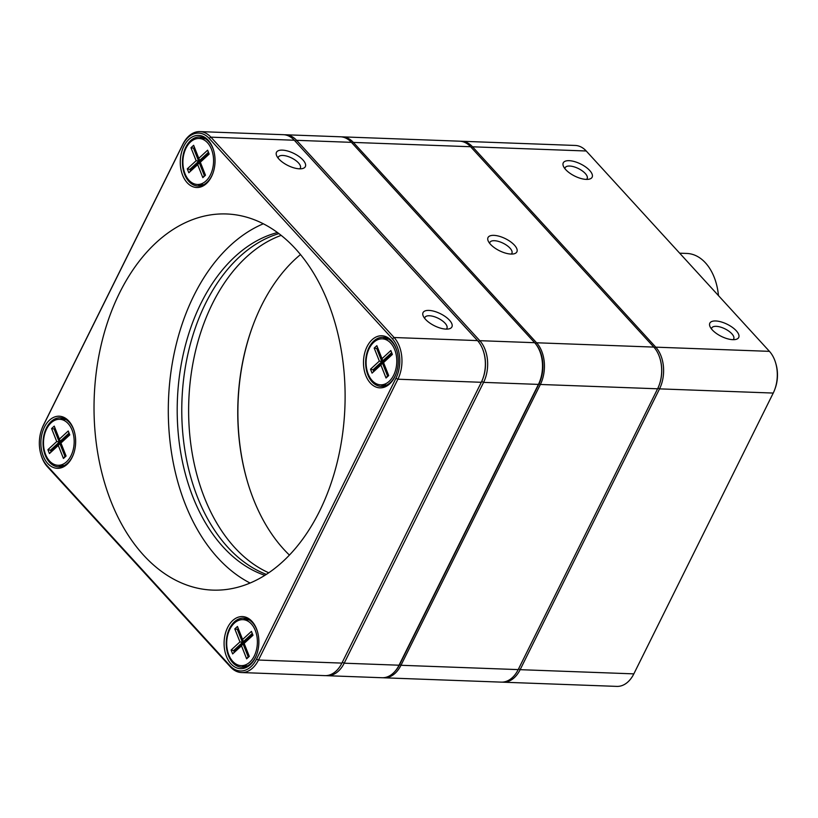 <?xml version="1.0" encoding="UTF-8"?>
<svg xmlns="http://www.w3.org/2000/svg" width="818" height="818" viewBox="0 0 818 818"><rect width="100%" height="100%" fill="white"/><g stroke="black" fill="none" stroke-linecap="round" stroke-linejoin="round"><path stroke-width="1.23" d="M514.44 245.155A16.104 6.728 -153.6 0 1 513.878 253.846A16.104 6.728 -153.6 0 1 499.45 250.737A16.104 6.728 -153.6 0 1 488.264 241.126A16.104 6.728 -153.6 0 1 496.086 235.574A16.104 6.728 -153.6 0 1 514.44 245.155M384 677.805L501.229 682.13A29.908 19.939 -87.9 0 0 518.203 669.605L657.6 388.795A29.908 19.939 -87.9 0 0 659.042 385.472A29.908 19.939 -87.9 0 0 660.034 358.703A29.908 19.939 -87.9 0 0 653.807 347.088L470.595 146.729A29.908 19.939 -87.9 0 0 459.624 141.187L342.384 136.862A29.908 19.939 92.1 0 1 353.366 142.414L536.577 342.773A29.908 19.939 92.1 0 1 540.371 384.47L400.973 665.279A29.908 19.939 92.1 0 1 384 677.805A29.908 19.939 92.1 0 1 383.029 677.733M660.106 358.949A28.834 19.223 92.1 0 1 660.177 359.184A28.834 19.223 92.1 0 1 659.226 384.992A28.834 19.223 92.1 0 1 659.134 385.227M395.125 671.2A28.834 19.223 -87.9 0 0 399.603 664.635L539.001 383.816A28.834 19.223 -87.9 0 0 536.209 344.623M341.413 136.862A29.908 19.939 92.1 0 1 342.384 136.862M511.24 254.071A12.27 5.133 26.4 0 0 511.884 253.283A12.27 5.133 26.4 0 0 510.033 248.171A12.27 5.133 26.4 0 0 494.379 240.707A12.27 5.133 26.4 0 0 489.91 242.373A12.27 5.133 26.4 0 0 489.675 243.355M540.862 354.306L541.066 355.002A28.374 18.916 92.1 0 1 540.125 380.401L539.87 381.076A29.908 19.939 -87.9 0 0 540.862 354.306A29.908 19.939 -87.9 0 0 534.635 342.701L351.423 142.342A29.908 19.939 -87.9 0 0 340.452 136.79L285.605 134.766A29.908 19.939 92.1 0 1 296.576 140.318L479.788 340.677A29.908 19.939 92.1 0 1 483.591 382.374L344.194 663.193A29.908 19.939 92.1 0 1 327.21 675.709A29.908 19.939 92.1 0 1 326.065 675.627M327.21 675.709L382.057 677.733A29.908 19.939 -87.9 0 0 399.031 665.208L538.428 384.399A29.908 19.939 -87.9 0 0 539.87 381.076M284.459 134.776A29.908 19.939 92.1 0 1 285.605 134.766M289.419 555.074A174.847 116.545 92.1 0 1 247.384 481.424A174.847 116.545 92.1 0 1 253.151 324.92A174.847 116.545 92.1 0 1 300.492 254.562M281.177 235.369A174.847 116.545 -87.9 0 0 191.463 372.098A174.847 116.545 -87.9 0 0 234.633 547.477A174.847 116.545 -87.9 0 0 268.744 572.794M253.283 324.582A176.381 117.567 -87.9 0 0 247.486 481.771M482.865 378.632A28.374 18.916 -87.9 0 0 483.827 352.558M41.841 428.939L42.086 428.264A29.908 19.939 92.1 0 1 43.528 424.941L182.925 144.132A29.908 19.939 92.1 0 1 199.909 131.606A29.908 19.939 92.1 0 1 210.891 137.158L394.092 337.517A29.908 19.939 92.1 0 1 397.896 379.215L258.498 660.034A29.908 19.939 92.1 0 1 241.514 672.549A29.908 19.939 92.1 0 1 230.533 667.007L47.332 466.649A29.908 19.939 92.1 0 1 41.105 455.033L40.9 454.338A28.374 18.916 -87.9 0 0 46.8 465.35L230.011 665.709A28.374 18.916 -87.9 0 0 256.535 659.093L395.932 378.284A28.374 18.916 -87.9 0 0 392.333 338.724L209.122 138.365A28.374 18.916 -87.9 0 0 182.598 144.98L43.201 425.789A28.374 18.916 -87.9 0 0 41.841 428.939A28.374 18.916 -87.9 0 0 40.9 454.338M302.905 159.909A16.104 6.728 -153.6 0 1 302.343 168.6A16.104 6.728 -153.6 0 1 287.916 165.502A16.104 6.728 -153.6 0 1 276.719 155.88A16.104 6.728 -153.6 0 1 284.552 150.338A16.104 6.728 -153.6 0 1 302.905 159.909M449.471 320.196A16.104 6.728 -153.6 0 1 448.908 328.887A16.104 6.728 -153.6 0 1 434.481 325.789A16.104 6.728 -153.6 0 1 423.295 316.167A16.104 6.728 -153.6 0 1 431.117 310.625A16.104 6.728 -153.6 0 1 449.471 320.196M241.514 672.549L324.93 675.627A29.908 19.939 -87.9 0 0 341.904 663.101L481.301 382.292A29.908 19.939 -87.9 0 0 482.743 378.969A29.908 19.939 -87.9 0 0 483.724 352.2A29.908 19.939 -87.9 0 0 477.507 340.595L294.296 140.236A29.908 19.939 -87.9 0 0 283.314 134.684L199.909 131.606M208.191 140.236A26.074 17.383 92.1 0 1 213.621 150.359A26.074 17.383 92.1 0 1 212.762 173.692A26.074 17.383 92.1 0 1 188.375 183.907A26.074 17.383 92.1 0 1 183.375 147.25A26.074 17.383 92.1 0 1 208.191 140.236M68.794 421.045A26.074 17.383 92.1 0 1 74.223 431.168A26.074 17.383 92.1 0 1 73.364 454.511A26.074 17.383 92.1 0 1 48.978 464.716A26.074 17.383 92.1 0 1 43.978 428.07A26.074 17.383 92.1 0 1 68.794 421.045M252.005 621.404A26.074 17.383 92.1 0 1 257.435 631.527A26.074 17.383 92.1 0 1 256.576 654.87A26.074 17.383 92.1 0 1 232.189 665.075A26.074 17.383 92.1 0 1 227.189 628.428A26.074 17.383 92.1 0 1 252.005 621.404M391.403 340.595A26.074 17.383 92.1 0 1 396.832 350.717A26.074 17.383 92.1 0 1 395.973 374.051A26.074 17.383 92.1 0 1 371.587 384.266A26.074 17.383 92.1 0 1 366.587 347.609A26.074 17.383 92.1 0 1 391.403 340.595M295.584 248.897A188.191 125.44 92.1 0 1 337.384 461.597A188.191 125.44 92.1 0 1 212.639 590.105A188.191 125.44 92.1 0 1 94.213 397.415A188.191 125.44 92.1 0 1 226.504 213.968A188.191 125.44 92.1 0 1 295.584 248.897M483.724 352.2L483.929 352.895A28.374 18.916 92.1 0 1 482.998 378.294L482.743 378.969M263.324 223.784A188.191 125.44 -87.9 0 0 168.488 400.155A188.191 125.44 -87.9 0 0 250.083 583.029M264.858 575.33A174.847 116.545 92.1 0 1 177.373 400.483A174.847 116.545 92.1 0 1 277.496 232.547M396.934 351.065A24.54 16.36 -87.9 0 0 391.924 341.883A24.54 16.36 -87.9 0 0 382.916 337.333A24.54 16.36 -87.9 0 0 366.648 354.092A24.54 16.36 -87.9 0 0 372.098 381.822A24.54 16.36 -87.9 0 0 381.106 386.372A24.54 16.36 -87.9 0 0 396.096 373.703M381.188 384.849A24.54 16.36 -87.9 0 0 383.979 386.106M385.759 337.814A24.54 16.36 -87.9 0 0 382.885 338.867M244.582 666.915A24.54 16.36 92.1 0 1 241.791 665.658M243.488 619.676A24.54 16.36 92.1 0 1 246.361 618.623M257.537 631.885A24.54 16.36 -87.9 0 0 252.527 622.702A24.54 16.36 -87.9 0 0 243.519 618.142A24.54 16.36 -87.9 0 0 226.269 642.069A24.54 16.36 -87.9 0 0 241.719 667.191A24.54 16.36 -87.9 0 0 256.699 654.523M74.326 431.526A24.54 16.36 -87.9 0 0 69.325 422.344A24.54 16.36 -87.9 0 0 60.317 417.783A24.54 16.36 -87.9 0 0 43.068 441.71A24.54 16.36 -87.9 0 0 58.507 466.833A24.54 16.36 -87.9 0 0 73.487 454.164M63.16 418.264A24.54 16.36 -87.9 0 0 60.287 419.317M58.589 465.299A24.54 16.36 -87.9 0 0 61.37 466.557M199.674 138.508A24.54 16.36 92.1 0 1 202.557 137.455M200.768 185.747A24.54 16.36 92.1 0 1 197.987 184.49M213.723 150.706A24.54 16.36 -87.9 0 0 208.723 141.524A24.54 16.36 -87.9 0 0 199.715 136.974A24.54 16.36 -87.9 0 0 183.447 153.733A24.54 16.36 -87.9 0 0 188.897 181.463A24.54 16.36 -87.9 0 0 197.905 186.023A24.54 16.36 -87.9 0 0 212.884 173.355M266.341 574.389A174.847 116.545 92.1 0 1 181.944 400.656A174.847 116.545 92.1 0 1 278.907 233.6M446.27 329.112A12.27 5.133 26.4 0 0 446.914 328.335A12.27 5.133 26.4 0 0 445.064 323.212A12.27 5.133 26.4 0 0 433.612 316.484A12.27 5.133 26.4 0 0 424.941 317.425A12.27 5.133 26.4 0 0 424.706 318.406M299.705 168.825A12.27 5.133 26.4 0 0 300.349 168.048A12.27 5.133 26.4 0 0 298.498 162.925A12.27 5.133 26.4 0 0 287.046 156.197A12.27 5.133 26.4 0 0 278.365 157.138A12.27 5.133 26.4 0 0 278.13 158.119M72.096 430.115A23.006 15.337 -87.9 0 0 59.683 419.297A23.006 15.337 -87.9 0 0 43.518 441.72A23.006 15.337 -87.9 0 0 57.986 465.278A23.006 15.337 -87.9 0 0 71.923 453.683A23.006 15.337 -87.9 0 0 72.096 430.115M49.438 453.571L47.894 449.675L56.739 441.556L51.595 428.55L54.244 426.117L59.387 439.123L68.231 431.004L69.775 434.9L60.941 443.019L66.084 456.025L63.436 458.458L58.282 445.452L49.438 453.571L59.796 443.387L60.941 443.428L65.767 455.636M58.282 445.452L59.796 443.387L64.939 456.393L65.829 455.575L60.675 442.569L69.52 434.46L69.009 433.151L60.164 441.27L55.021 428.264L54.131 429.082L59.285 442.088L50.44 450.207L51.585 450.248L60.42 442.129L55.338 429.072M47.894 449.675L50.44 450.207L50.951 451.505M59.387 439.123L60.164 441.27L61.309 441.311L69.325 433.959M51.595 428.55L55.276 429.123M56.739 441.556L60.42 442.129M69.009 433.151L68.231 431.004M63.436 458.458L64.939 456.393M55.021 428.264L54.244 426.117M255.308 630.473A23.006 15.337 -87.9 0 0 242.895 619.655A23.006 15.337 -87.9 0 0 226.719 642.079A23.006 15.337 -87.9 0 0 241.198 665.637A23.006 15.337 -87.9 0 0 255.134 654.042A23.006 15.337 -87.9 0 0 255.308 630.473M232.649 653.93L231.105 650.034L239.95 641.915L234.797 628.909L237.455 626.476L242.598 639.482L251.443 631.363L252.987 635.259L244.142 643.377L249.296 656.384L246.637 658.817L241.494 645.811L232.649 653.93L243.007 643.746L244.142 643.786L248.979 655.995M241.494 645.811L243.007 643.746L248.151 656.752L249.04 655.934L243.887 642.928L252.731 634.819L252.22 633.51L243.375 641.629L238.222 628.623L237.343 629.441L242.486 642.447L233.651 650.566L234.786 650.607L243.631 642.488L238.539 629.42M231.105 650.034L233.651 650.566L234.163 651.864M242.598 639.482L243.375 641.629L244.521 641.67L252.537 634.318M234.797 628.909L238.488 629.482M239.95 641.915L243.631 642.488M252.22 633.51L251.443 631.363M246.637 658.817L248.151 656.752M238.222 628.623L237.455 626.476M394.705 349.654A23.006 15.337 -87.9 0 0 382.292 338.846A23.006 15.337 -87.9 0 0 366.116 361.27A23.006 15.337 -87.9 0 0 380.595 384.828A23.006 15.337 -87.9 0 0 394.532 373.233A23.006 15.337 -87.9 0 0 394.705 349.654M372.047 373.12L370.503 369.215L379.347 361.096L374.194 348.09L376.853 345.656L381.996 358.662L390.84 350.544L392.384 354.45L383.54 362.568L388.693 375.574L386.035 378.008L380.891 365.002L372.047 373.12L382.405 362.926L383.54 362.977L388.376 375.176M380.891 365.002L382.405 362.926L387.548 375.932L388.438 375.125L383.284 362.118L392.129 354L391.618 352.701L382.773 360.82L377.619 347.814L376.74 348.621L381.883 361.628L373.049 369.746L374.184 369.787L383.029 361.668L377.936 348.611M370.503 369.215L373.049 369.746L373.56 371.045M381.996 358.662L382.773 360.82L383.918 360.861L391.934 353.499M374.194 348.09L377.885 348.662M379.347 361.096L383.029 361.668M391.618 352.701L390.84 350.544M386.035 378.008L387.548 375.932M377.619 347.814L376.853 345.656M211.494 149.295A23.006 15.337 -87.9 0 0 199.081 138.487A23.006 15.337 -87.9 0 0 182.915 160.911A23.006 15.337 -87.9 0 0 197.383 184.469A23.006 15.337 -87.9 0 0 211.32 172.874A23.006 15.337 -87.9 0 0 211.494 149.295M188.835 172.762L187.291 168.856L196.136 160.737L190.983 147.731L193.641 145.297L198.784 158.303L207.629 150.185L209.173 154.091L200.328 162.209L205.482 175.216L202.833 177.649L197.68 164.643L188.835 172.762L199.193 162.577L200.338 162.618L205.165 174.817M197.68 164.643L199.193 162.577L204.336 175.584L205.226 174.766L200.073 161.759L208.917 153.641L208.406 152.342L199.561 160.461L194.408 147.455L193.529 148.262L198.682 161.269L189.837 169.387L190.983 169.428L199.817 161.31L194.725 148.252M187.291 168.856L189.837 169.387L190.349 170.686M198.784 158.303L199.561 160.461L200.707 160.502L208.723 153.14M190.983 147.731L194.674 148.303M196.136 160.737L199.817 161.31M208.406 152.342L207.629 150.185M202.833 177.649L204.336 175.584M194.408 147.455L193.641 145.297M565.698 169.602A16.104 6.728 -153.6 0 1 563.51 166.463A16.104 6.728 -153.6 0 1 580.688 164.009A16.104 6.728 -153.6 0 1 589.134 179.173A16.104 6.728 -153.6 0 1 565.698 169.602M712.274 329.889A16.104 6.728 -153.6 0 1 710.085 326.75A16.104 6.728 -153.6 0 1 727.263 324.296A16.104 6.728 -153.6 0 1 735.699 339.46A16.104 6.728 -153.6 0 1 712.274 329.889M460.585 141.258A29.908 19.939 92.1 0 1 461.556 141.258A29.908 19.939 92.1 0 1 472.538 146.8L655.75 347.159A29.908 19.939 92.1 0 1 659.543 388.867L520.146 669.676A29.908 19.939 92.1 0 1 503.172 682.202A29.908 19.939 92.1 0 1 502.201 682.13M503.172 682.202L616.854 686.394A29.908 19.939 -87.9 0 0 633.838 673.868L773.235 393.059A29.908 19.939 -87.9 0 0 774.677 389.736A29.908 19.939 -87.9 0 0 775.658 362.967A29.908 19.939 -87.9 0 0 769.441 351.351L586.23 150.993A29.908 19.939 -87.9 0 0 575.248 145.451L461.556 141.258M775.658 362.967L775.965 364.01A27.607 18.405 92.1 0 1 775.055 388.714L774.677 389.736M733.061 339.685A12.27 5.133 26.4 0 0 733.705 338.908A12.27 5.133 26.4 0 0 724.993 328.856A12.27 5.133 26.4 0 0 711.732 327.998A12.27 5.133 26.4 0 0 711.496 328.979M586.496 179.398A12.27 5.133 26.4 0 0 587.14 178.621A12.27 5.133 26.4 0 0 578.428 168.569A12.27 5.133 26.4 0 0 565.156 167.71A12.27 5.133 26.4 0 0 564.931 168.692M718.46 295.605A50.614 33.732 -87.9 0 0 705.453 262.844A50.614 33.732 -87.9 0 0 686.875 253.447L679.666 253.181M535.401 343.58L536.577 342.773L653.807 347.088M470.595 146.729L353.366 142.414L352.21 143.201M399.603 664.635L400.973 665.279L518.203 669.605M657.6 388.795L540.371 384.47L539.001 383.816M478.397 341.627L479.788 340.677L534.635 342.701M351.423 142.342L296.576 140.318L295.226 141.248M342.313 662.294L344.194 663.193L399.031 665.208M538.428 384.399L483.591 382.374L481.7 381.474M392.333 338.724L394.092 337.517L477.507 340.595M294.296 140.236L210.891 137.158L209.122 138.365M256.535 659.093L258.498 660.034L341.904 663.101M481.301 382.292L397.896 379.215L395.932 378.284M182.598 144.98L182.925 144.132M43.201 425.789L43.528 424.941M46.8 465.35L47.332 466.649M230.011 665.709L230.533 667.007M586.23 150.993L472.538 146.8L471.383 147.598M654.574 347.967L655.75 347.159L769.441 351.351M773.235 393.059L659.543 388.867L657.938 388.1M518.551 668.919L520.146 669.676L633.838 673.868M57.986 465.278L64.254 465.503M59.683 419.297L65.941 419.532M241.198 665.637L247.455 665.862M242.895 619.655L249.153 619.891M380.595 384.828L386.853 385.053M382.292 338.846L388.55 339.071M197.383 184.469L203.641 184.694M199.081 138.487L205.338 138.712"/></g></svg>
